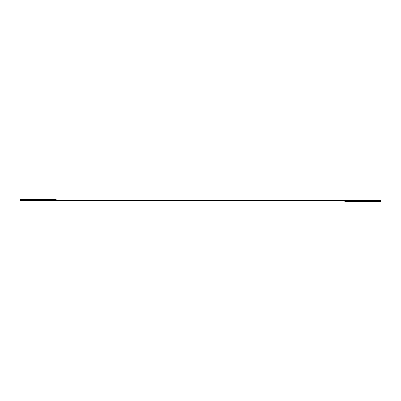 <?xml version="1.0" encoding="UTF-8"?>
<svg xmlns="http://www.w3.org/2000/svg" width="401" height="401" viewBox="0 0 401 401"><rect width="100%" height="100%" fill="white"/><g stroke="black" fill="none" stroke-linecap="round" stroke-linejoin="round"><path stroke-width="0.6" d="M380.95 201.563L380.95 200.751L344.86 200.751L344.86 201.563L380.95 201.563L344.86 201.563L344.86 200.751L380.95 200.751L380.95 201.563M20.05 200.585L20.05 200.249L20.05 200.585L38.095 200.751L344.86 200.751L20.05 200.585M380.95 200.751L380.95 200.405L362.905 200.249L20.05 200.249L20.05 199.437L20.05 200.249L362.905 200.249L380.95 200.405L380.95 200.751M56.14 200.249L56.14 199.437L20.05 199.437L56.14 199.437L56.14 200.249"/></g></svg>
